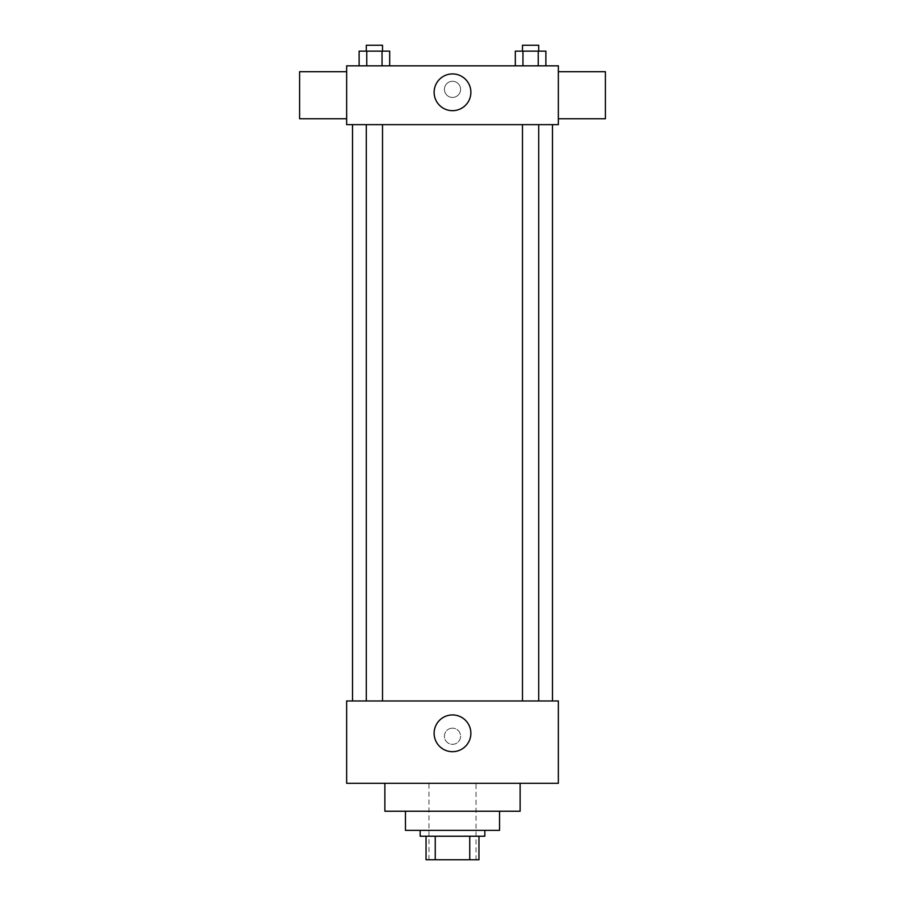 <?xml version="1.0" encoding="UTF-8"?>
<svg xmlns="http://www.w3.org/2000/svg" width="905" height="905" viewBox="0 0 905 905"><rect width="100%" height="100%" fill="white"/><g stroke="black" fill="none" stroke-linecap="round" stroke-linejoin="round"><path stroke-width="0.68" stroke-dasharray="4.53 3.39" d="M476.019 783.3L428.981 783.3L476.019 783.3L476.019 859.75L428.981 859.75L476.019 859.75M435.248 859.75L426.04 859.75L426.04 836.231L435.248 836.231L435.248 859.75L478.96 859.75M469.752 836.231L435.248 836.231L469.752 836.231L469.752 859.75M435.248 836.231L426.04 836.231M420.158 836.231L484.842 836.231M405.451 830.349L499.549 830.349M384.874 811.231L520.126 811.231M452.5 783.3L384.874 783.3L452.5 783.3M346.649 783.3L558.351 783.3L558.351 700.968L346.649 700.968L346.649 783.3M452.5 728.163A8.088 8.088 0 0 0 445.498 740.29A8.088 8.088 0 0 0 459.502 740.29A8.088 8.088 0 0 0 452.5 728.163A8.088 8.088 0 0 1 459.502 740.29A8.088 8.088 0 0 1 445.498 740.29A8.088 8.088 0 0 1 452.5 728.163M530.602 700.968L522.479 700.968L530.602 700.968M382.521 700.968L366.287 700.968L382.521 700.968L366.287 700.968L382.521 700.968L382.521 124.641L366.287 124.641L382.521 124.641M452.5 700.968L552.48 700.968L452.5 700.968M558.351 736.251L558.351 728.163L558.351 736.251M346.649 736.251L346.649 728.163L346.649 736.251M434.117 733.31A18.383 18.383 0 0 0 461.686 749.227A18.383 18.383 0 0 0 461.686 717.394A18.383 18.383 0 0 0 434.117 733.31M452.5 124.641L352.52 124.641L452.5 124.641M530.602 124.641L522.479 124.641L530.602 124.641M346.649 124.641L558.351 124.641L558.351 65.827L346.649 65.827L346.649 124.641M460.588 89.357A8.088 8.088 0 0 0 448.461 82.355A8.088 8.088 0 0 0 448.461 96.36A8.088 8.088 0 0 0 460.588 89.357A8.088 8.088 0 0 0 448.461 82.355A8.088 8.088 0 0 0 448.461 96.36A8.088 8.088 0 0 0 460.588 89.357M359.127 65.827L359.127 51.133L366.763 51.133L366.763 65.827L359.127 65.827L389.682 65.827L359.127 65.827L389.682 65.827L359.127 65.827L389.682 65.827L359.127 65.827L366.763 65.827L366.763 51.133L389.682 51.133L382.046 51.133L382.046 65.827L382.046 51.133L359.127 51.133L389.682 51.133L389.682 65.827M515.318 65.827L515.318 51.133L522.954 51.133L522.954 65.827L515.318 65.827L545.873 65.827L515.318 65.827L545.873 65.827L515.318 65.827L545.873 65.827L515.318 65.827L522.954 65.827L522.954 51.133L545.873 51.133L538.237 51.133L538.237 65.827L538.237 51.133L515.318 51.133L545.873 51.133L545.873 65.827M346.649 118.759L346.649 71.71L346.649 118.759M558.351 71.71L558.351 118.759L558.351 71.71M605.4 71.71L605.4 118.759M299.6 118.759L299.6 71.71M470.883 92.299A18.383 18.383 0 0 1 443.314 108.215A18.383 18.383 0 0 1 443.314 76.382A18.383 18.383 0 0 1 470.883 92.299M538.713 51.133L522.479 51.133L538.713 51.133L522.479 51.133L538.713 51.133L538.713 45.25L522.479 45.25L538.713 45.25L522.479 45.25L522.479 51.133M382.521 51.133L366.287 51.133L382.521 51.133L366.287 51.133L382.521 51.133L382.521 45.25L366.287 45.25L382.521 45.25L366.287 45.25L366.287 51.133M538.237 51.133L538.237 65.827M522.954 51.133L522.954 65.827M382.046 51.133L382.046 65.827M366.763 51.133L366.763 65.827M428.981 859.75L428.981 783.3M366.287 124.641L366.287 700.968M522.479 124.641L522.479 700.968M538.713 124.641L538.713 700.968"/><path stroke-width="1.36" d="M469.752 836.231L469.752 859.75L426.04 859.75L426.04 836.231M469.752 859.75L478.96 859.75L478.96 836.231L478.96 859.75M484.842 830.349L484.842 836.231L420.158 836.231L420.158 830.349M435.248 836.231L435.248 859.75M499.549 811.231L499.549 830.349L405.451 830.349L405.451 811.231M520.126 783.3L520.126 811.231L384.874 811.231L384.874 783.3M558.351 783.3L346.649 783.3L346.649 700.968L558.351 700.968L558.351 783.3M434.117 733.31A18.383 18.383 0 0 1 461.686 717.394A18.383 18.383 0 0 1 461.686 749.227A18.383 18.383 0 0 1 434.117 733.31M558.351 124.641L346.649 124.641L346.649 65.827L558.351 65.827L558.351 124.641M470.883 92.299A18.383 18.383 0 0 1 443.314 108.215A18.383 18.383 0 0 1 443.314 76.382A18.383 18.383 0 0 1 470.883 92.299M558.351 118.759L605.4 118.759L605.4 71.71L558.351 71.71M346.649 71.71L299.6 71.71L299.6 118.759L346.649 118.759M545.873 65.827L545.873 51.133L515.318 51.133L515.318 65.827M538.237 51.133L538.237 65.827M522.954 51.133L522.954 65.827M522.479 51.133L522.479 45.25L538.713 45.25L538.713 51.133M389.682 65.827L389.682 51.133L359.127 51.133L359.127 65.827M382.046 51.133L382.046 65.827M366.763 51.133L366.763 65.827M366.287 51.133L366.287 45.25L382.521 45.25L382.521 51.133M352.52 124.641L352.52 700.968M552.48 124.641L552.48 700.968M538.713 700.968L538.713 124.641M522.479 700.968L522.479 124.641M366.287 124.641L366.287 700.968M382.521 124.641L382.521 700.968"/></g></svg>
